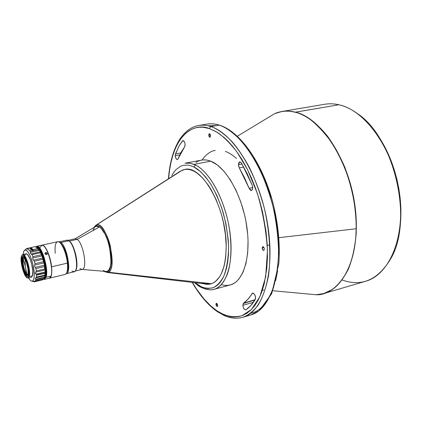 <?xml version="1.0" encoding="UTF-8"?>
<svg xmlns="http://www.w3.org/2000/svg" width="422" height="422" viewBox="0 0 422 422"><rect width="100%" height="100%" fill="white"/><g stroke="black" fill="none" stroke-linecap="round" stroke-linejoin="round"><path stroke-width="0.63" d="M272.913 290.758L316.226 294.756C337.6 294.677 355.762 268.286 356.147 228.761C355.414 275.482 332.151 295.769 316.226 294.756L308.071 294.002L316.226 294.756L323.748 293.554L332.409 289.445C338.217 285.029 343.492 278.372 348.229 269.473C352.381 259.15 355.06 246.933 356.268 232.823C356.395 218.005 354.833 203.13 351.579 188.191L344.974 167.603C339.578 155.264 333.781 144.836 327.593 136.317C315.245 120.966 303.982 114.547 295.326 112.183C320.551 118.086 347.918 158.028 354.644 203.536C361.559 249.043 346.457 287.524 323.748 293.554L365.558 281.279C389.39 274.886 405.727 237.058 399.275 192.88C393.014 148.697 365.194 110.216 338.908 104.761C334.039 103.664 329.35 103.495 324.829 104.255L281.859 111.487C286.163 110.759 290.652 110.991 295.326 112.183L338.908 104.761L295.115 112.257C287.72 110.422 280.873 110.902 274.569 113.697L267.559 117.938L274.569 113.697C281.97 110.833 288.817 110.353 295.115 112.257C304.958 113.476 316.948 123.235 331.075 141.539C344.61 160.84 356.711 195.892 356.147 228.761L278.889 237.67L356.147 228.761C357.93 176.628 325.452 117.97 295.115 112.257L295.326 112.183C291.138 111.018 286.654 110.791 281.859 111.487L276.357 112.969M268.017 117.659L274.469 113.755L268.017 117.659M208.705 135.172L209.328 133.658L210.583 135.821L210.103 134.164L209.212 133.695L208.705 135.172L209.185 136.823L210.072 137.298L210.583 135.821L209.961 137.335L208.705 135.172L210.42 134.871L208.705 135.172M75.005 238.831L77.163 239.374L69.335 241.11L68.77 240.751L69.335 241.11L77.163 239.374L75.174 238.783L68.1 240.345M105.896 271.536L107.468 271.225L108.813 270.038L110.306 266.72L111.028 261.793L110.68 253.474L109.451 246.659L107.515 240.034L105.046 234.215L101.327 228.592L99.46 226.946L77.163 239.374L99.46 226.946L96.058 226.25L95.325 226.625M93.874 227.558L95.704 225.359L180.289 171.227L184.514 169.502L180.289 171.227L96.337 225.047C106.196 219.878 118.598 269.009 108.206 272.227L211.454 283.721L108.206 272.227L107.251 272.491L103.939 271.309M184.43 169.517L184.398 169.523C201.436 164.026 226.445 207.677 226.197 246.126L225.427 234.521L223.428 222.547L221.993 216.597L220.289 210.757L216.154 199.685L211.227 189.826L208.531 185.49L202.85 178.211L196.984 173.004L194.062 171.237L191.187 170.034L188.391 169.407L185.696 169.349L183.127 169.844L178.754 172.208M180.289 171.227L178.406 172.645L180.289 171.227M222.114 284.871L225.19 285.409L228.196 285.351L231.092 284.692L233.857 283.42L236.457 281.537L238.857 279.053L242.966 272.343L245.968 263.497L247.703 252.836L248.057 240.798L247.698 234.421L245.926 221.328L244.523 214.756L240.783 201.953L235.94 190.09L230.238 179.698L223.934 171.221L217.341 164.97L210.731 161.157C225.749 166.753 242.043 195.054 246.659 225.628C251.385 256.217 243.536 281.685 230.217 284.961L214.007 289.355C219.05 288.01 223.475 283.03 227.284 274.406C231.794 261.74 232.211 240.899 227.901 220.864C219.287 184.936 203.525 168.568 195.444 165.018L194.004 164.358L210.731 161.157L194.004 164.358L189.642 163.14L184.989 163.224L190.016 163.198L195.444 165.018C210.019 171.991 225.469 200.883 229.79 231.166C234.21 261.471 226.735 286.216 214.007 289.355C209.544 290.489 204.87 289.476 199.981 286.322L198.598 285.377M207.898 284.212L207.587 284.296L207.898 284.212M201.484 160.091L204.385 159.838L207.508 160.186L210.731 161.157L206.653 160.028L202.745 159.912L184.989 163.224M262.167 247.994L262.769 246.648C263.634 246.722 264.161 247.545 264.351 249.107L263.745 250.452C262.885 250.373 262.357 249.555 262.167 247.994L263.95 247.54L262.167 247.994L262.874 250.03L263.898 250.383L264.325 248.737L263.639 247.065L262.616 246.717L262.167 247.994M215.937 304.315L216.354 303.228L217.71 305.491L217.293 306.578L215.937 304.315L217.277 303.94L215.937 304.315L216.386 305.892L217.372 306.546L217.71 305.491L217.261 303.909L216.275 303.26L215.937 304.315M175.235 155.729L179.751 154.9L175.235 155.729L175.447 153.94L180.7 152.98L175.447 153.94L179.118 145.954L182.425 140.927L183.57 140.721L182.425 140.927L182.953 140.573C184.936 141.723 185.501 143.802 184.641 146.809L185.105 145.484L184.894 142.974L184.187 141.354L182.953 140.573L180.442 143.754L178.612 146.877L175.262 154.753L175.478 157.211L176.217 158.857L177.388 159.569L178.105 158.793L177.377 159.569C176.248 159.41 175.536 158.129 175.235 155.729M238.441 164.77L242.086 164.052L238.441 164.77L239.722 161.874L241.542 163.129L252.24 185.253C253.052 187.975 252.794 189.705 251.454 190.443L249.117 188.291L252.72 187.526L249.117 188.291L250.504 190.222L251.296 190.464L251.997 190.143L252.72 188.085L252.472 185.938L247.181 173.669L241.046 162.459L239.691 161.879L238.678 162.992L238.52 165.603L239.3 167.898L238.441 164.77M243.752 167.012L239.3 167.898L249.117 188.291L244.475 177.62L239.3 167.898L243.752 167.012M242.866 305.322L253.4 302.305L242.866 305.322L243.52 303.249L255.152 299.657L254.508 300.121L253.844 301.677L254.508 300.121L243.225 303.566L242.866 305.322L243.362 307.638L244.507 309.431L245.736 309.885C244.211 309.722 243.257 308.202 242.866 305.322M219.139 125.149C214.856 123.799 210.768 123.451 206.891 124.105C211.216 123.488 215.299 123.836 219.139 125.149L210.8 126.568L219.139 125.149C225.2 126.932 232.401 131.98 240.735 140.289C246.448 146.84 252.229 155.365 258.074 165.862C263.787 177.615 268.745 191.029 272.939 206.121C276.389 221.845 278.283 237.444 278.625 252.92C277.956 267.617 275.882 280.266 272.406 290.874C268.345 299.958 263.734 306.683 258.57 311.04L250.8 314.965C271.304 309.642 283.99 270.101 276.225 222.262C268.635 174.434 242.275 131.886 219.139 125.149L220.068 125.345L219.139 125.149M217.082 310.982L215.795 310.022L217.082 310.982M220.068 125.345C239.78 131.801 261.149 161.162 272.048 199.49C278.056 221.946 280.313 243.309 278.837 263.581L271.678 293.717L259.187 310.634L250.8 314.965L242.824 317.307C247.994 315.434 252.994 311.531 257.821 305.597C262.363 298.222 265.897 288.405 268.439 276.157C271.219 256.165 269.721 231.641 264.293 208.088C260.089 192.917 255.141 179.413 249.444 167.592C243.621 157.026 237.876 148.444 232.205 141.845C223.929 133.468 216.797 128.378 210.8 126.568C206.996 125.239 202.961 124.88 198.693 125.487C202.523 124.838 206.558 125.197 210.8 126.568C233.688 133.399 259.915 176.238 267.611 224.319C275.471 272.412 263.064 312.069 242.824 317.307C235.001 319.412 226.909 317.65 218.549 312.006M67.304 240.123L69.277 241.11L66.803 240.16L58.98 241.885L60.937 242.508L68.797 240.767L60.937 242.508L58.98 241.885M55.25 253.253C54.607 245.92 55.525 242.064 57.999 241.685C61.343 241.474 66.47 253.052 67.393 263.112C66.433 252.53 60.858 240.54 57.561 241.716L41.847 245.187L43.292 245.44L44.442 246.379L47.454 251.232L50.054 258.644L51.6 266.804L67.393 263.112L51.6 266.804C52.217 273.567 51.531 277.354 49.527 278.172L65.088 274.437C67.193 273.598 67.963 269.827 67.393 263.112L67.937 262.621C68.39 267.543 68.005 270.871 66.787 272.596C68.005 270.871 68.39 267.543 67.937 262.621C66.618 253.205 64.155 246.68 60.541 243.046L60.937 242.508L60.541 243.046C64.155 246.68 66.618 253.205 67.937 262.621L67.393 263.112C67.937 269.299 67.304 273.018 65.5 274.279M49.527 278.172L50.745 277.143L51.553 274.754L51.848 271.209L51.6 266.804C50.556 256.143 45.07 244.011 41.936 245.161M44.437 279.39L43.318 279.243L44.157 279.427L46.109 277.243L51.057 276.062L46.109 277.243L44.437 279.39L49.348 278.214L51.178 275.861L49.648 278.103M39.557 249.613L39.642 248.991L39.557 249.613M46.684 278.847L48.155 278.457M46.109 277.243L45.502 276.948L43.571 279.079L44.537 278.678L45.502 276.948L46.109 277.243C49.131 269.352 41.018 243.33 36.556 246.379L36.819 246.29C41.398 244.285 49.047 269.6 46.109 277.243M45.27 252.789L45.671 252.62L45.46 253.327L44.88 253.648L45.27 252.789L46.14 252.593L47.206 253.342L47.148 254.134L46.457 254.619L45.544 254.498L44.896 253.722L45.27 252.789M46.473 278.895L47.765 278.594M27.688 274.775L26.976 274.347L26.301 274.506C23.3 272.032 20.82 257.932 23.368 257.779L23.463 257.768C20.783 257.568 23.242 271.979 26.301 274.506L26.058 274.833C22.904 272.222 20.367 257.351 23.126 257.552L24.022 257.958L22.967 257.584L22.239 258.549L21.933 260.701L22.361 265.391L24.249 271.873L25.462 274.126L26.623 275.223L27.546 274.98L28.095 273.43L28.042 269.189L26.438 262.363L24.022 257.958C27.066 260.3 29.714 274.796 27.198 275.249L26.058 274.833L26.301 274.506L27.404 274.907L27.778 274.601L27.319 274.933L26.301 274.506L26.976 274.347C24.186 272.053 21.649 259.155 23.727 257.795L23.163 258.971C22.751 264.325 23.901 269.315 26.612 273.952L26.976 274.347L25.32 266.361L25.056 259.308L25.32 266.361L26.976 274.347L27.63 274.764M29.287 276.568L28.163 278.103L27.034 277.75L28.042 278.124L29.287 276.568L28.918 276.394L27.704 277.913C24.645 278.699 19.718 261.93 21.395 256.529L21.765 255.558L22.878 254.888L24.349 255.969L25.948 258.67L27.435 262.574L29.181 271.478L29.16 275.075L28.532 277.323L27.388 277.887L25.916 276.711L24.339 273.989L22.282 267.975L21.1 259.525L21.395 256.529L22.419 254.93C25.362 253.121 30.79 270.966 28.918 276.394L29.287 276.568C31.207 271.014 25.642 252.731 22.63 254.593L21.886 255.368L22.746 254.556C25.816 253.189 31.17 271.13 29.287 276.568L32.489 275.814L29.287 276.568M28.163 278.103L31.349 277.349L32.489 275.814L32.774 270.787L31.634 263.95L30.263 259.567L27.815 254.935L27.024 254.16L25.927 253.844M25.594 275.234L27.135 276.595L28.147 276.083L28.707 274.089L28.517 269.004L27.177 263.012L25.146 258.19L23.136 256.191L22.144 256.782L21.691 258.259L22.825 256.196C25.484 255.02 30.11 270.534 28.49 275.26L27.562 276.584L26.665 276.289L27.504 276.595L25.594 275.239M22.672 256.434L23.89 256.845C27.467 259.599 30.416 276.742 27.277 276.447L26.196 275.93C22.756 273.076 19.845 257.003 22.672 256.434L22.835 256.191M28.844 273.535L28.949 269.341L28.844 273.535M27.282 262.094L25.357 258.375L27.282 262.094M23.89 256.845L25.267 258.739L26.618 261.825L28.147 267.617L28.617 272.992L28.248 275.402L27.393 276.431L26.196 275.93L24.829 273.999L23.5 270.935L22.013 265.259L21.559 261.566L21.87 257.525L22.698 256.423L23.89 256.845M38.413 248.363L37.753 247.92L38.413 248.363C43.339 251.834 48.008 274.005 44.563 277.512L45.481 275.012L45.729 271.747L44.769 263.212L43.645 258.707L41.683 253.358L40.037 250.299L38.413 248.363M32.151 249.755L32.61 250.199L32.151 249.755M28.585 278.008L29.93 279.928L31.444 281.11L32.726 280.962L33.665 279.485L34.171 276.79L34.193 273.092L32.805 264.067L30.516 256.819L28.891 253.406L27.251 251.074L25.742 250.024L24.492 250.315L23.606 251.918L23.168 254.461C23.389 251.871 23.996 250.394 24.993 250.024C28.026 248.468 33.781 262.758 34.193 273.092L35.453 273.145L34.193 273.092C34.398 278.093 33.723 280.794 32.162 281.2L34.224 281.833L33.96 281.284L35.416 280.925L35.859 279.95L35.232 278.478L36.392 277.096L36.419 274.901L35.453 273.145L35.849 272.121L45.006 269.969L45.107 272.005L35.954 274.163L36.419 274.901L44.98 272.881L45.107 272.005L35.954 274.163L35.453 273.145L35.849 272.121L45.006 269.969L44.758 268.956L36.239 270.95L35.849 272.121L36.239 270.95L44.758 268.956L44.458 266.577L35.933 268.561L36.239 270.95L35.933 268.561L44.458 266.577L44.416 265.243L35.232 267.369L35.933 268.561L34.567 266.282L34.778 265.042L43.962 262.927L44.416 265.243L35.232 267.369L34.567 266.282L34.778 265.042L43.962 262.927L43.513 261.709L34.979 263.671L34.778 265.042L34.979 263.671L43.513 261.709L42.875 259.266L34.34 261.218L34.979 263.671L34.34 261.218L42.875 259.266L42.696 258.074L33.512 260.163L34.34 261.218L32.737 259.24L32.8 258.006L41.984 255.927L42.696 258.074L33.512 260.163L32.737 259.24L32.8 258.006L41.984 255.927L41.377 254.761L32.847 256.681L32.8 258.006L32.847 256.681L41.377 254.761L40.528 252.736L32.009 254.645L32.847 256.681L32.009 254.645L40.528 252.736L40.296 251.902L31.128 253.954L32.009 254.645L30.326 253.39L30.305 252.388L39.462 250.346L40.296 251.902L31.128 253.954L30.326 253.39L30.305 252.388L39.462 250.346L38.771 249.465L30.273 251.354L30.305 252.388L30.273 251.354L38.771 249.465L39.821 250.789L42.522 257.019L44.347 264.024L45.191 271.409L44.98 272.881L36.419 274.901L36.392 277.096L44.869 275.081L44.964 273.229L36.471 275.234L44.964 273.229L44.98 272.881L44.869 275.081L36.392 277.096L35.801 277.855L44.917 275.687L44.938 276.167L44.648 277.043L35.548 279.216L35.859 279.95L35.416 280.925L43.841 278.905L44.305 277.929L35.859 279.95L44.305 277.929L44.648 277.043L35.548 279.216L35.232 278.478L35.801 277.855L44.917 275.687L44.869 275.081L44.938 276.167L43.841 278.905L33.934 281.421L34.256 281.827L43.149 279.422L34.108 281.59L43.149 279.422L42.627 279.823M33.523 281.759L32.679 281.448M29.223 247.962L30.985 248.569L32.468 250.23L33.38 250.03L33.048 249.581L38.059 248.468L33.048 249.581L31.381 248.015L30.136 247.761L33.048 249.581L33.38 250.03L32.468 250.23L29.229 247.962L26.681 248.521L29.572 250.351L32.135 249.782L29.572 250.351L30.273 251.354L29.572 250.351L26.565 248.553L25.51 249.539L26.681 248.521M35.374 246.633L38.059 248.468L35.105 246.67L30.136 247.761M42.643 279.818L34.24 281.833M43.408 279.148L43.149 279.422L43.408 279.148M43.724 278.984L35.1 281.105M44.088 278.457L44.938 276.167L45.207 270.85L44.347 264.024L42.522 257.019L40.085 251.211L36.914 247.281L38.745 249.059L40.728 252.483L42.522 257.019L43.972 262.236L44.911 267.548L45.244 272.369L44.938 276.167L44.088 278.457M38.059 248.468L38.771 249.465L38.059 248.468M28.981 248.041L28.2 248.732M31.339 277.354L32.489 275.814C34.404 270.37 29.049 252.472 25.942 253.844L22.746 254.556M25.663 253.954L24.761 255.516M36.329 246.891L37.98 247.26L39.679 249.038L41.43 252.05L43.566 257.52L45.175 263.856L45.871 268.566L46.003 273.989L45.502 276.948C48.393 269.384 40.718 244.401 36.329 246.891M45.46 253.327L45.671 252.62L46.373 252.641L47.106 253.153L47.232 253.949L46.673 254.55L45.761 254.587L44.88 253.654L45.46 253.327M46.378 253.427L45.924 253.305L46.378 253.427M46.99 254.049L46.752 253.691L46.99 254.049M75.686 270.222L76.704 267.005L76.888 263.381L75.691 254.498L72.816 246.1L71.049 243.035L69.277 241.11C74.515 244.396 79.22 265.776 75.686 270.222M39.937 247.624L42.068 245.166C46.821 244.248 53.969 268.682 51.057 276.062C54.069 268.418 46.409 243.183 41.757 245.203L36.819 246.29M51.178 275.861C53.715 269.378 48.287 248.162 43.482 245.72L45.281 247.55L47.074 250.599L50.165 259.308L51.711 268.846L51.706 272.855L51.178 275.861M66.17 273.693C71.761 273.809 67.235 246.59 60.937 242.508C67.156 246.532 71.724 273.361 66.291 273.672L66.17 273.693M66.291 273.672L74.082 271.805C79.631 271.462 75.121 244.744 68.797 240.767C74.805 244.528 79.478 269.748 74.546 271.615L71.872 271.051M192.189 282.381C199.712 295.405 208.083 305.153 217.309 311.626L217.077 310.914L223.444 314.459L230.634 316.648L234.5 316.975L238.509 316.632L242.618 315.466L246.754 313.34L250.837 310.101L254.751 305.618L258.38 299.778L261.582 292.53L264.214 283.874L266.799 268.45L267.464 256.813L267.205 244.412L266.018 231.588L262.616 212.35L259.409 200.023L255.605 188.428L251.364 177.794L246.833 168.246L242.159 159.859L237.454 152.643L232.817 146.55L228.334 141.507L224.04 137.424L216.18 131.706L209.349 128.568L202.766 127.222L199.3 127.233L195.755 127.808L192.168 129.042L188.592 131.015L185.073 133.816L181.682 137.525L178.501 142.193L175.61 147.858L173.089 154.521L171.021 162.148L169.48 170.667L168.61 178.701C172.44 132.17 195.513 122.549 209.349 128.568L210.8 126.568L209.349 128.568L217.24 132.344C223.185 136.327 229.7 142.778 236.784 151.704L247.492 169.538L257.299 193.292C262.859 211.865 266.245 230.998 267.448 250.689L265.665 276.869L259.815 296.851L251.406 309.542L242.028 315.688C232.554 318.193 224.024 315.445 217.077 310.914L217.91 312.027M250.832 313.14C259.63 311.721 267.231 303.133 273.63 287.377M216.512 125.598L207.719 125.735M252.018 293.633C249.529 297.805 246.696 301.013 243.52 303.249L248.03 299.172L252.641 293.105C254.983 294.013 255.848 296.149 255.236 299.514C252.52 303.988 249.434 307.406 245.973 309.774L250.884 305.438L255.426 299.087L255.568 297.315L254.751 294.677L253.279 293.153L252.567 293.132L252.018 293.633L253.453 293.232L252.018 293.633M178.105 158.793L184.641 146.809L181.075 152.279L178.105 158.793M217.077 310.914L210.794 305.971L203.91 298.845L196.573 289.096L192.406 282.408M201.389 160.112L198.551 160.988L195.887 162.444M171.796 175.636L173.795 172.297L175.963 169.649L180.579 166.263L182.937 165.408L187.558 165.065L189.779 165.44L193.951 167.006L195.444 165.018L193.951 167.006C198.672 169.159 204.285 174.882 210.784 184.177C215.146 191.504 219.176 200.619 222.869 211.527C226.071 223.338 227.975 235.365 228.592 247.608C228.255 259.161 226.656 268.703 223.797 276.236C220.469 282.239 216.808 286.111 212.815 287.846C206.838 288.928 201.6 287.725 197.106 284.243L197.934 285.383M194.537 282.656L197.306 284.929L197.106 284.243L195.175 282.729L201.146 286.691L205.683 288.252L208.115 288.537L213.184 287.714L215.753 286.427L218.274 284.439L220.685 281.669L222.916 278.051L224.884 273.562L226.503 268.192L227.701 262.004L228.413 255.094L228.592 247.608L228.228 239.733L225.923 223.628L221.888 208.41L216.76 195.275L211.185 184.815L205.683 177.05L200.577 171.654L193.951 167.006M205.292 284.159L207.972 284.349L210.562 283.985L213.036 283.067L215.368 281.59L219.509 276.985L221.265 273.894L224.045 266.229L225.026 261.735L225.723 256.85L226.197 246.126C225.86 267.986 220.701 280.588 210.72 283.943L207.075 284.344L203.272 283.674M203.968 283.753L210.836 283.911L208.463 284.275L107.251 272.491L108.206 272.227L107.425 271.531L104.419 271.351L106.36 271.8L107.425 271.531L108.206 272.227C112.067 271.895 112.795 263.238 110.39 246.258C106.122 229.146 98.701 223.191 96.337 225.047L94.006 227.305M200.809 282.54L208.463 284.275M95.361 226.303L95.704 225.359L95.361 226.303C97.334 224.103 104.25 227.785 109.055 244.681C111.93 262.115 111.387 271.061 107.425 271.531L109.34 269.621L110.195 267.643L111.07 262.959L110.764 253.358L109.055 244.681L106.281 236.6L104.155 232.327L102.045 229.193L100.104 227.189L97.672 225.907L95.361 226.303L94.285 227.31L95.361 226.303M104.165 271.478L107.251 272.491L103.907 271.304M103.269 270.391L105.046 271.367M105.21 271.42L106.471 271.525C115.623 271.937 109.52 232.485 99.46 226.946L97.677 226.16L96.058 226.25L75.032 238.815M94.655 227.21L93.067 230.148M75.169 271.066L82.211 269.384C87.713 269.014 83.414 243.23 77.163 239.374C83.524 243.309 87.75 269.595 82.042 269.415L80.011 268.656M75.702 270.259L76.561 268.023L76.931 264.705L76.593 259.113L75.744 254.524L72.874 246.116L71.107 243.046L69.335 241.11C74.678 244.486 79.347 266.393 75.596 270.412M275.624 280.72L277.634 270.782M279.069 253.801L278.42 235.138M277.734 228.74L274.379 209.639M271.182 197.406L267.384 185.907L263.138 175.357L258.586 165.893L253.88 157.58M249.144 150.427L244.465 144.393L239.933 139.402M225.395 151.44C228.603 152.495 232.306 154.832 236.499 158.461M202.043 160.001C206.221 154.236 210.625 151.039 215.246 150.417M316.11 294.746L308.598 294.05M338.908 104.761C345.149 106.191 351.384 109.182 357.608 113.724C394.549 138.047 413.497 220.421 390.904 258.443C378.144 279.897 361.87 287.081 342.089 279.997M399.718 229.13C404.297 199.295 395.504 161.072 378.349 136.237M400.209 225.237L400.831 216.407L400.81 207.276L400.14 197.955L398.827 188.56L396.891 179.208L394.343 170.013L391.226 161.093L387.581 152.564L383.45 144.519L378.898 137.055M182.22 170.214L95.462 225.606L93.848 227.574M269.853 244.86L267.263 245.514M219.403 125.134C215.136 123.788 210.963 123.451 206.891 124.105L198.693 125.487C193.993 126.225 187.02 129.042 180.294 138.442C173.616 148.655 169.655 162.185 168.415 179.028M44.157 279.427L43.608 279.074M23.163 258.971L25.32 266.361L26.612 273.952M28.042 278.124L27.704 277.913M27.198 275.249L27.636 274.859M26.565 248.553L24.993 250.024M23.463 257.768L23.126 257.552M22.63 254.593L22.419 254.93M47.248 253.48L47.037 254.186M36.556 246.379L36.26 246.854M217.309 311.626L223.976 315.408C230.217 318.299 236.499 318.932 242.824 317.307M262.331 290.394L263.829 289.972M197.306 284.929C198.894 286.517 202.112 288.041 206.965 289.508C213.532 290.194 212.741 289.434 214.007 289.355M106.471 271.525L82.068 269.415M281.859 111.487L274.569 113.697L237.354 136.222"/></g></svg>
